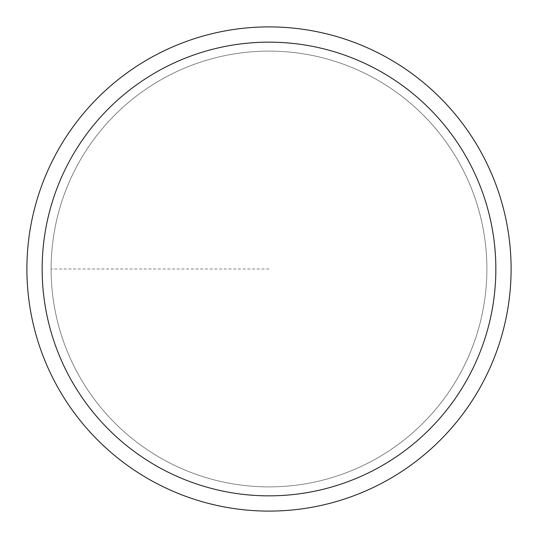 <?xml version="1.0" encoding="UTF-8"?>
<svg xmlns="http://www.w3.org/2000/svg" width="538" height="538" viewBox="0 0 538 538"><rect width="100%" height="100%" fill="white"/><g stroke="black" fill="none" stroke-linecap="round" stroke-linejoin="round"><path stroke-width="0.4" stroke-dasharray="2.69 2.02" d="M269 486.89A217.89 217.89 0 0 0 486.89 269A217.89 217.89 0 0 0 269 51.11A217.89 217.89 0 0 1 486.89 269A217.89 217.89 0 0 1 269 486.89A217.89 217.89 0 0 1 51.11 269A217.89 217.89 0 0 1 269 51.11A217.89 217.89 0 0 0 51.11 269A217.89 217.89 0 0 0 269 486.89A217.89 217.89 0 0 0 486.89 269A217.89 217.89 0 0 0 269 51.11A217.89 217.89 0 0 1 486.89 269A217.89 217.89 0 0 1 269 486.89A217.89 217.89 0 0 1 51.11 269A217.89 217.89 0 0 1 269 51.11A217.89 217.89 0 0 0 51.11 269A217.89 217.89 0 0 0 269 486.89M269 26.9A242.1 242.1 0 0 0 26.9 269A242.1 242.1 0 0 0 269 511.1A242.1 242.1 0 0 0 511.1 269A242.1 242.1 0 0 0 269 26.9M269 269L51.11 269L269 269"/><path stroke-width="0.81" d="M269 26.9A242.1 242.1 0 0 1 511.1 269A242.1 242.1 0 0 1 269 511.1A242.1 242.1 0 0 1 26.9 269A242.1 242.1 0 0 1 269 26.9M269 495.848A226.848 226.848 0 0 1 42.152 269A226.848 226.848 0 0 1 269 42.152A226.848 226.848 0 0 1 495.848 269A226.848 226.848 0 0 1 269 495.848"/></g></svg>

